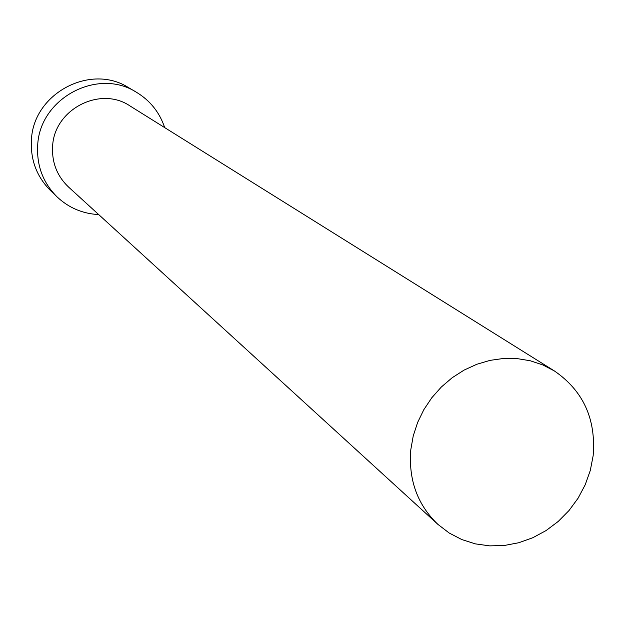 <?xml version="1.0" encoding="UTF-8"?>
<svg xmlns="http://www.w3.org/2000/svg" width="625" height="625" viewBox="0 0 625 625"><rect width="100%" height="100%" fill="white"/><g stroke="black" fill="none" stroke-linecap="round" stroke-linejoin="round"><path stroke-width="0.94" d="M593.164 455.648C596.133 418.984 583.195 390.742 554.352 370.922L542.75 364.906L530.25 360.766L517.117 358.594L503.633 358.453L490.102 360.359L476.82 364.273L464.07 370.109L452.148 377.75L441.32 387.023L431.812 397.734L423.852 409.641L417.617 422.477L413.227 435.953L410.789 449.781C408.406 479.906 417.438 504.773 437.906 524.375L449.195 533.016L461.828 539.57L475.453 543.891L489.734 545.875L504.305 545.484L518.797 542.734L532.852 537.711L546.117 530.539L558.273 521.406L569.008 510.547L578.07 498.219L585.227 484.734L590.305 470.43L593.164 455.648M554.352 370.922L130.039 105.969C100.18 85.586 54.117 109.391 52.617 146.273C51.734 162.453 57.039 176.031 68.531 187.023L437.906 524.375M164.688 127.609C159.57 112.359 150.156 100.578 136.43 92.258C97.695 67.336 39.586 98.305 37.688 145.359C36.57 165.609 43.023 182.773 57.047 196.867C68.75 207.844 82.633 213.75 98.695 214.57M136.43 92.258L128.609 87.664C90.453 63.117 33.281 93.57 31.438 139.867C30.344 159.789 36.703 176.695 50.516 190.57L57.047 196.867"/></g></svg>
